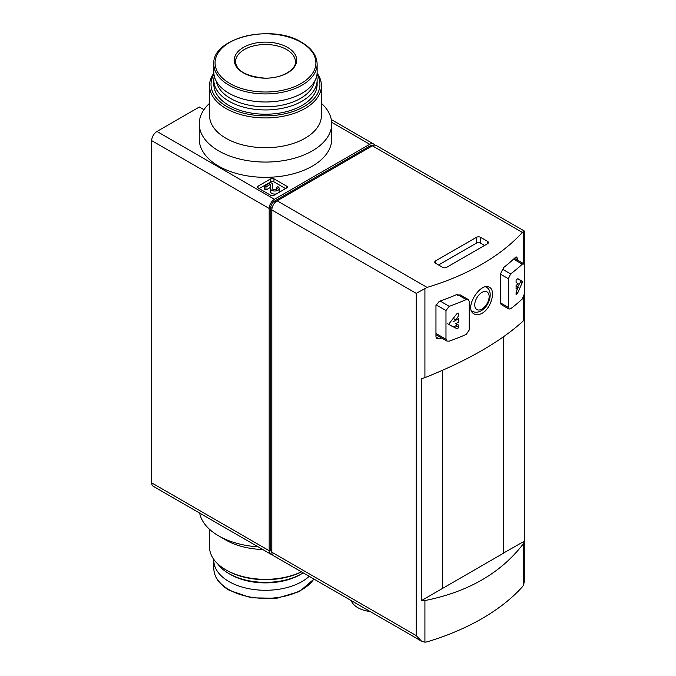 <?xml version="1.0" encoding="UTF-8"?>
<svg xmlns="http://www.w3.org/2000/svg" width="676" height="676" viewBox="0 0 676 676"><rect width="100%" height="100%" fill="white"/><g stroke="black" fill="none" stroke-linecap="round" stroke-linejoin="round"><path stroke-width="1.01" d="M203.932 109.673L199.327 107.011L156.984 131.457A7.487 4.318 120 0 0 151.686 140.625L151.686 482.858A7.487 4.318 120 0 0 153.241 486.289L270.738 554.126A7.487 4.318 120 0 0 272.301 554.464M503.383 553.137L524.272 541.231L524.272 319.385L523.469 320.77C501.009 341.363 468.155 360.333 424.917 377.664L421.621 378.653L421.621 600.499L503.51 553.213L503.51 336.792M421.621 600.499L424.917 600.55L424.917 642.2L427.08 641.854A224.542 129.64 0 0 0 522.345 586.852L523.469 585.306L524.28 581.859L524.28 294.601M510.659 273.932L508.36 278.715L508.36 307.436L509.062 309.05L510.659 308.763A228.285 131.803 0 0 0 522.303 298.986L524.314 294.035L524.314 265.313L523.706 263.75L522.303 264.147A228.285 131.803 180 0 1 510.659 273.932L502.69 269.327L500.401 274.118L500.401 302.84L501.093 304.454M517.461 260.091L516.878 256.905L515.492 257.319A224.542 129.64 180 0 1 503.341 267.764L503.341 268.828A224.542 129.64 180 0 1 502.69 269.327M449.261 306.321L445.983 310.529L445.983 339.259L446.98 341.042L449.261 341.152A228.285 131.803 0 0 0 466.203 334.434L469.195 330.049L469.195 301.327L468.291 299.595L466.203 299.595A228.285 131.803 180 0 1 449.261 306.321L440.11 301.031M460.331 294.998L458.235 294.998A224.542 129.64 180 0 1 457.373 295.37L457.373 294.305A224.542 129.64 180 0 1 439.282 301.319L435.961 305.51L435.961 336.986L436.966 338.777L439.282 338.904A224.542 129.64 0 0 0 441.698 338.051M424.917 642.2L421.528 641.178L416.23 635.592L416.23 293.359L427.08 287.401A224.542 129.64 0 0 0 522.345 232.4L524.28 230.981L524.28 264.806M482.03 313.318C491.241 308.45 495.956 290.342 489.517 287.393C480.704 281.25 463.204 308.687 474.172 313.968C476.419 315.177 479.039 314.957 482.03 313.318M424.917 600.55C468.155 591.956 501.009 572.986 523.469 543.656L524.272 541.231M487.506 241.307L480.619 237.335A2.991 1.732 0 0 0 476.386 237.335L435.631 260.868A2.991 1.732 0 0 0 434.761 262.085A2.991 1.732 0 0 0 435.631 263.31L442.518 267.282A2.991 1.732 0 0 0 446.752 267.282L487.506 243.749A2.991 1.732 0 0 0 488.376 242.532A2.991 1.732 0 0 0 487.506 241.307L487.506 243.749M524.28 230.981L376.135 145.45A7.487 4.318 120 0 0 372.391 145.822L277.126 200.823A7.487 4.318 120 0 0 271.828 209.991L271.828 552.224A7.487 4.318 120 0 0 273.383 555.647L421.528 641.178M442.383 588.509L442.383 370.363M455.692 319.807A228.285 131.803 0 0 0 458.691 318.624L458.691 322.291A228.285 131.803 180 0 1 455.692 323.474L458.691 325.207L458.691 327.792A228.285 131.803 180 0 1 456.714 328.578L449.303 324.674L449.303 323.381L456.714 313.909A228.285 131.803 0 0 0 458.691 313.123L458.691 315.709L455.692 319.807L453.14 318.337M516.101 292.066L518.146 287.418A228.285 131.803 180 0 1 516.101 289.151L516.101 285.483A228.285 131.803 0 0 0 518.146 283.751L516.101 282.568L516.101 279.982A228.285 131.803 0 0 0 517.453 278.842L522.278 281.25L522.278 282.543L517.453 293.511A228.285 131.803 180 0 1 516.101 294.651L516.101 292.066M484.591 245.43L480.619 243.14A2.991 1.732 0 0 0 476.386 243.14L438.547 264.992M372.332 145.847A5.239 3.025 120 0 0 369.747 146.126L274.473 201.127A5.239 3.025 120 0 0 270.772 207.54L270.772 549.782A5.239 3.025 120 0 0 271.828 552.165M374.563 145.103A7.487 4.318 120 0 0 373.482 143.92A7.487 4.318 120 0 0 369.747 144.292L274.473 199.293A7.487 4.318 120 0 0 269.183 208.461L269.183 550.695A7.487 4.318 120 0 0 270.738 554.126M286.649 186.154L273.949 178.819A2.248 1.293 0 0 0 270.772 178.819L258.071 186.154A2.248 1.293 0 0 0 257.412 187.075A2.248 1.293 0 0 0 258.071 187.987L270.772 195.322A2.248 1.293 0 0 0 273.949 195.322L286.649 187.987A2.248 1.293 0 0 0 287.308 187.075A2.248 1.293 0 0 0 286.649 186.154L286.649 187.987M370.135 611.51A24.328 14.044 180 0 1 351.207 600.584M442.383 588.357L442.518 370.313M503.383 553.289L503.383 336.885M447.732 323.77L453.292 326.973A1.124 0.651 120 0 0 453.849 326.922L455.844 325.773A1.124 0.651 120 0 0 456.57 324.784A1.124 0.651 120 0 0 456.401 323.889L455.692 323.474M452.996 321.92L458.691 318.624M456.401 323.889L458.691 325.207L456.401 323.889M517.562 287.08L520.706 281.639A1.124 0.651 120 0 0 520.706 280.337L522.278 281.25M520.706 280.337L517.9 278.723M516.101 286.235L518.146 287.418M285.593 188.596L273.949 181.878A2.248 1.293 0 0 0 270.772 181.878L259.128 188.596M270.442 188.553L270.442 191.485A4.377 2.527 0 0 0 270.442 191.545A4.377 2.527 0 0 0 276.399 193.902M278.909 192.457A4.377 2.527 0 0 0 279.196 191.545L279.196 188.494A4.377 2.527 0 0 0 277.92 186.703L276.476 187.539L276.476 189.449M272.487 188.528L272.487 188.46A2.332 1.352 0 0 0 272.487 188.494L272.69 183.686L270.696 182.537L264.502 186.111L264.502 189.162L265.947 189.998L270.485 187.379M272.597 188.9L272.69 183.686M264.502 186.111L265.947 186.939L270.62 184.244L270.442 188.427A4.377 2.527 0 0 0 270.442 188.494A4.377 2.527 0 0 0 274.819 191.021A4.377 2.527 0 0 0 279.196 188.494M272.487 188.494A2.332 1.352 0 0 0 274.819 189.838A2.332 1.352 0 0 0 277.16 188.494A2.332 1.352 0 0 0 276.476 187.539M265.947 189.998L265.947 186.939M287.545 47.396A31.206 18.015 180 0 1 273.56 77.546A31.206 18.015 180 0 1 235.332 55.474A31.206 18.015 180 0 1 287.545 47.396M317.128 64.11L317.128 72.18A51.646 29.82 180 0 1 265.482 101.992A51.646 29.82 180 0 1 213.836 72.18L213.836 64.11A51.646 29.82 180 0 0 265.482 93.922A51.646 29.82 180 0 0 317.128 64.11C316.883 55.55 311.737 48.292 301.69 42.334C272.014 23.39 211.571 37.848 213.836 64.11M314.577 81.424A49.399 28.519 180 0 1 265.482 106.808A49.399 28.519 180 0 1 216.379 81.424M316.664 76.151A51.646 29.82 180 0 1 317.128 80.123A51.646 29.82 180 0 1 265.482 109.943A51.646 29.82 180 0 1 213.836 80.123A51.646 29.82 180 0 1 214.292 76.151M317.128 80.123L317.128 84.399A51.646 29.82 180 0 1 265.482 114.219A51.646 29.82 180 0 1 213.836 84.399L213.836 80.123M317.002 74.233A54.452 31.434 180 0 1 265.482 115.841A54.452 31.434 180 0 1 213.954 74.233M317.095 73.16A55.947 32.304 180 0 1 321.43 85.624A55.947 32.304 180 0 1 265.482 117.928A55.947 32.304 180 0 1 209.535 85.624A55.947 32.304 180 0 1 213.861 73.16M321.43 85.624L321.43 115.419A55.947 32.304 180 0 1 265.482 147.714A55.947 32.304 180 0 1 209.535 115.419L209.535 85.624M321.43 103.343A66.24 38.245 180 0 1 331.722 123.818A66.24 38.245 180 0 1 265.482 162.063A66.24 38.245 180 0 1 199.243 123.818A66.24 38.245 180 0 1 209.535 103.343M331.722 123.818L331.722 139.095A66.24 38.245 180 0 1 265.482 177.34A66.24 38.245 180 0 1 199.243 139.095L199.243 123.818M213.861 559.491A51.646 29.82 0 0 0 213.836 560.472A51.646 29.82 0 0 0 228.961 581.554A51.646 29.82 0 0 0 309.211 576.332M217.672 563.809A51.646 29.82 0 0 0 228.961 573.611L230.55 574.532A49.399 28.519 0 0 0 300.414 574.532L302.003 573.611A51.646 29.82 0 0 0 303.228 572.876M230.55 574.532L228.961 573.611A51.646 29.82 0 0 0 302.003 573.611M209.535 529.308L209.535 547.028A55.947 32.304 0 0 0 225.919 569.868L226.975 570.485A54.452 31.434 0 0 0 301.445 571.854M226.975 570.485L225.919 569.868A55.947 32.304 0 0 0 301.369 571.812M199.648 513.084A66.24 38.245 0 0 0 218.644 535.874L225.919 540.073A55.947 32.304 0 0 0 262.727 549.495M225.919 540.073L218.644 535.874A66.24 38.245 0 0 0 258.122 546.842M471.544 310.808L472.338 311.273A13.926 8.036 -60 0 1 471.468 310.622M485.664 286.869A13.926 8.036 -60 0 1 486.255 287.156L485.74 286.852M522.303 264.147L513.583 259.119M466.203 299.595L458.235 294.998M523.469 231.445L523.469 263.555M523.469 297.288L523.469 320.77M424.917 288.348L424.917 377.664M523.469 543.656L523.469 585.306M522.345 232.4L372.391 145.822M427.08 287.401L277.126 200.823M416.23 293.359L271.828 209.991M416.23 635.592L271.828 552.224M517.461 258.452L515.492 257.319M439.282 338.904L435.961 336.986M508.36 278.715L500.401 274.118M508.36 307.436L500.401 302.84M445.983 310.529L436.054 304.8M445.983 339.259L435.961 333.471M481.946 309.05A10.182 5.881 -60 0 1 475.71 300.186A10.182 5.881 -60 0 1 488.182 292.987A10.182 5.881 -60 0 1 481.946 309.05M480.619 243.14L480.619 237.335M476.386 243.14L476.386 237.335M435.631 263.31L435.631 260.868M271.828 550.391L270.772 549.782M272.022 208.267L270.772 207.54M275.724 201.845L274.473 201.127M370.803 146.734L369.747 146.126M269.183 550.695L151.686 482.858M269.183 208.461L151.686 140.625M274.473 199.293L156.984 131.457M369.747 144.292L331.671 122.314M458.134 313.351L458.691 313.672M453.849 326.922L456.714 328.578M455.844 325.773L458.691 327.421M520.706 281.639L522.278 282.543M516.185 291.863L517.909 292.852M516.101 292.725L517.453 293.511M273.949 181.878L273.949 178.819M270.772 181.878L270.772 178.819M258.071 187.987L258.071 186.154M301.124 42.326A50.404 29.102 180 0 1 278.529 91.015A50.404 29.102 180 0 1 216.793 55.373A50.404 29.102 180 0 1 301.124 42.326M286.649 49.568A29.938 17.289 180 0 1 295.42 61.786C296.409 69.374 281.774 78.796 264.586 78.12C246.191 76.346 236.507 70.904 235.544 61.786A29.938 17.289 180 0 1 254.024 45.816A29.938 17.289 180 0 1 286.649 49.568M313.968 579.087L299.536 591.492L276.805 598.26L251.303 597.837L229.274 590.317C219.227 584.36 214.081 577.101 213.836 568.55A51.646 29.82 0 0 0 228.961 589.633A51.646 29.82 0 0 0 313.841 579.011M509.036 309.093L501.077 304.496M523.731 263.708L514.419 258.333M468.316 299.553L460.356 294.956M446.954 341.084L435.961 334.738M472.338 311.273C475.051 312.718 477.991 312.549 481.168 310.766C489.686 306.194 493.759 290.925 486.255 287.156M373.482 143.92L331.308 119.576M270.442 191.545L270.442 188.494M213.836 568.55L213.836 560.472"/></g></svg>
